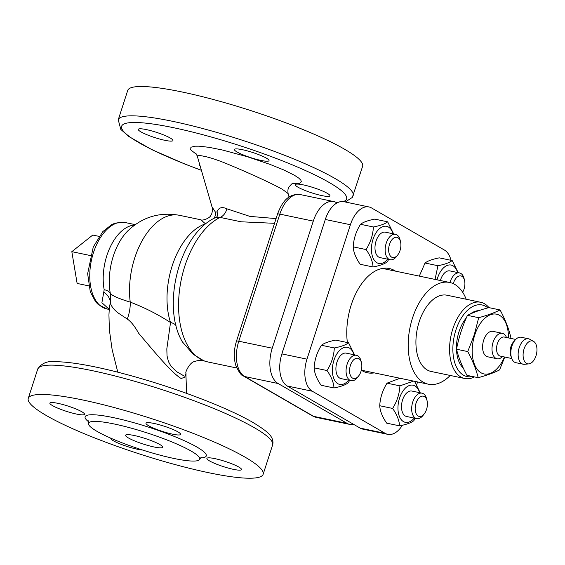 <?xml version="1.0" encoding="UTF-8"?>
<svg xmlns="http://www.w3.org/2000/svg" width="565" height="565" viewBox="0 0 565 565"><rect width="100%" height="100%" fill="white"/><g stroke="black" fill="none" stroke-linecap="round" stroke-linejoin="round"><path stroke-width="0.85" d="M282.316 352.574A12.995 7.394 -78.2 0 1 283.496 348.923M361.48 362.836L361.035 361.007A12.995 7.394 101.8 0 0 356.43 355.272A12.995 7.394 101.8 0 0 346.811 365.308A12.995 7.394 101.8 0 0 349.827 380.21A12.995 7.394 101.8 0 0 351.112 380.704A12.995 7.394 101.8 0 0 357.624 377.3L358.761 375.803A10.34 5.883 -78.2 0 1 352.56 378.119A10.34 5.883 -78.2 0 1 351.797 362.236A10.34 5.883 -78.2 0 1 361.48 362.836A10.34 5.883 -78.2 0 1 358.761 375.803M351.112 380.704L340.956 378.585A12.995 7.394 -78.2 0 1 339.671 378.084A12.995 7.394 -78.2 0 1 336.655 363.182A12.995 7.394 -78.2 0 1 346.274 353.146L356.43 355.272M427.069 400.733L426.632 398.904A12.995 7.394 101.8 0 0 422.027 393.169A12.995 7.394 101.8 0 0 412.408 403.205A12.995 7.394 101.8 0 0 415.423 418.107A12.995 7.394 101.8 0 0 416.709 418.601A12.995 7.394 101.8 0 0 423.22 415.197L424.357 413.7A10.34 5.883 -78.2 0 1 418.149 416.017A10.34 5.883 -78.2 0 1 417.394 400.133A10.34 5.883 -78.2 0 1 427.069 400.733A10.34 5.883 -78.2 0 1 424.357 413.7M416.709 418.601L406.553 416.476A12.995 7.394 -78.2 0 1 405.26 415.981A12.995 7.394 -78.2 0 1 402.245 401.079A12.995 7.394 -78.2 0 1 411.871 391.044L422.027 393.169M321.393 231.601A12.995 7.394 -78.2 0 1 322.573 227.942M400.55 241.855L400.112 240.026A12.995 7.394 101.8 0 0 395.507 234.298A12.995 7.394 101.8 0 0 385.888 244.327A12.995 7.394 101.8 0 0 388.897 259.236A12.995 7.394 101.8 0 0 390.189 259.731A12.995 7.394 101.8 0 0 396.701 256.326L397.838 254.829A10.34 5.883 -78.2 0 1 391.63 257.139A10.34 5.883 -78.2 0 1 390.874 241.262A10.34 5.883 -78.2 0 1 400.55 241.855A10.34 5.883 -78.2 0 1 397.838 254.829M390.189 259.731L380.026 257.605A12.995 7.394 -78.2 0 1 378.741 257.11A12.995 7.394 -78.2 0 1 375.725 242.208A12.995 7.394 -78.2 0 1 385.351 232.173L395.507 234.298M353.98 354.764A18.97 10.799 101.8 0 0 336.21 355.018A18.97 10.799 101.8 0 0 337.856 383.706A18.97 10.799 101.8 0 0 348.654 380.196M348.57 342.8L335.681 340.102C328.922 341.401 324.169 343.125 321.436 345.264C316.993 352.369 314.564 359.898 314.14 367.843C314.451 373.225 316.767 379.03 321.097 385.259L333.986 387.957C333.675 382.569 331.358 376.763 327.029 370.541C331.471 363.436 333.901 355.908 334.318 347.962C341.083 346.663 345.829 344.94 348.57 342.8L354.58 354.891M349.608 380.393L348.231 382.788C345.498 384.935 340.744 386.658 333.986 387.957M314.14 367.843L327.029 370.541M321.436 345.264L334.318 347.962M419.569 392.661A18.97 10.799 101.8 0 0 401.8 392.908A18.97 10.799 101.8 0 0 403.445 421.603A18.97 10.799 101.8 0 0 414.251 418.093M399.999 378.268L387.032 383.162C382.59 390.267 380.153 397.795 379.736 405.741C380.04 411.122 382.364 416.928 386.693 423.157L399.582 425.848C399.271 420.466 396.955 414.661 392.626 408.439C397.068 401.334 399.497 393.805 399.914 385.86L413.58 381.107M415.204 418.291L413.827 420.685C411.094 422.832 406.341 424.548 399.582 425.848M414.576 381.318L420.176 392.781M379.736 405.741L392.626 408.439M387.032 383.162L399.914 385.86M393.049 233.783A18.97 10.799 101.8 0 0 375.28 234.037A18.97 10.799 101.8 0 0 376.926 262.732A18.97 10.799 101.8 0 0 387.731 259.215M387.647 221.819L374.757 219.121C367.999 220.428 363.246 222.144 360.512 224.291C356.063 231.396 353.634 238.917 353.217 246.863C353.521 252.251 355.844 258.057 360.173 264.279L373.055 266.977C372.752 261.595 370.435 255.79 366.106 249.561C370.548 242.456 372.978 234.934 373.394 226.982C380.16 225.682 384.906 223.966 387.647 221.819L393.657 233.91M388.685 259.413L387.308 261.814C384.567 263.954 379.821 265.677 373.055 266.977M353.217 246.863L366.106 249.561M360.512 224.291L373.394 226.982M360.138 428.108L385.224 433.362A25.983 14.789 101.8 0 0 387.802 434.351L362.709 429.103A25.983 14.789 -78.2 0 1 360.138 428.108L287.246 386.001A25.983 14.789 -78.2 0 1 281.893 353.902L325.306 219.474A25.983 14.789 -78.2 0 1 343.88 201.698L368.973 206.952A25.983 14.789 101.8 0 0 350.399 224.729L325.306 219.474M281.893 353.902L306.979 359.149L350.399 224.729M306.979 359.149A25.983 14.789 101.8 0 0 312.339 391.248L287.246 386.001M385.224 433.362L312.339 391.248M387.802 434.351A25.983 14.789 101.8 0 0 402.407 425.24M417.563 381.94L416.673 384.694M451.011 260.31A25.983 14.789 101.8 0 0 444.436 250.048L371.544 207.941A25.983 14.789 101.8 0 0 368.973 206.952M374.256 372.879A53.265 30.326 -78.2 0 1 367.476 372.787A53.265 30.326 -78.2 0 1 362.2 370.753A53.265 30.326 -78.2 0 1 361.318 370.209M347.376 342.545A53.265 30.326 -78.2 0 1 357.836 289.732A53.265 30.326 -78.2 0 1 389.299 268.516A53.265 30.326 -78.2 0 1 395.542 271.151M508.422 337.905A30.531 17.381 101.8 0 0 495.35 314.013A30.531 17.381 101.8 0 0 474.734 335.073A30.531 17.381 101.8 0 0 479.96 372.088A30.531 17.381 101.8 0 0 504.432 356.981M467.749 351.571C472.63 360.569 476.111 369.277 478.188 377.688L466.951 375.337C462.071 366.339 458.596 357.631 456.52 349.219L467.749 351.571L474.261 334.854L478.689 317.7C487.214 315.411 494.34 312.833 500.06 309.952C504.941 318.957 508.415 327.665 510.492 336.076L510.04 338.244M478.188 377.688C486.712 375.4 493.831 372.815 499.559 369.941L504.771 357.052M456.52 349.219C458.766 337.637 462.41 326.344 467.46 315.348C473.18 312.473 480.307 309.895 488.831 307.607L500.06 309.952M463.286 368.027A30.531 17.381 -78.2 0 1 466.372 317.82M470.151 314.084A30.531 17.381 -78.2 0 1 478.739 310.679M467.46 315.348L478.689 317.7M502.504 356.579A12.995 7.394 -78.2 0 1 497.052 358.754L487.644 356.783A12.995 7.394 -78.2 0 1 483.061 342.552A12.995 7.394 -78.2 0 1 492.963 331.351L502.37 333.322A12.995 7.394 -78.2 0 1 506.494 337.503M487.821 307.883A36.584 20.827 101.8 0 0 455.913 329.995A36.584 20.827 101.8 0 0 472.488 376.495M488.972 307.635A38.936 22.162 101.8 0 0 480.653 302.268A38.936 22.162 101.8 0 0 452.819 328.908A38.936 22.162 101.8 0 0 460.849 377.003A38.936 22.162 101.8 0 0 464.705 378.493A38.936 22.162 101.8 0 0 474.473 376.911M464.705 378.493L431.046 371.445A38.936 22.162 -78.2 0 1 427.197 369.962A38.936 22.162 -78.2 0 1 418.157 325.299A38.936 22.162 -78.2 0 1 447 295.227L480.653 302.268M466.174 299.238A51.966 29.585 101.8 0 0 449.669 282.472A51.966 29.585 101.8 0 0 410.07 327.276A51.966 29.585 101.8 0 0 428.383 384.2A51.966 29.585 101.8 0 0 450.227 375.464M535.994 355.83A11.695 6.653 101.8 0 0 533.515 341.345A11.695 6.653 101.8 0 0 523.515 351.02A11.695 6.653 101.8 0 0 528.798 363.888A11.695 6.653 101.8 0 0 535.994 355.83M497.052 358.754A12.995 7.394 -78.2 0 1 492.475 344.523A12.995 7.394 -78.2 0 1 502.37 333.322M528.798 363.888L524.482 364.291A12.995 7.394 -78.2 0 1 523.19 364.22A12.995 7.394 -78.2 0 1 518.606 349.989A12.995 7.394 -78.2 0 1 528.508 338.788A12.995 7.394 -78.2 0 1 529.723 339.247L533.515 341.345M528.508 338.788L521.191 337.263A12.995 7.394 101.8 0 0 515.435 339.749A12.995 7.394 101.8 0 0 511.6 358.104A12.995 7.394 101.8 0 0 515.873 362.695L523.19 364.22M511.6 358.104L510.718 355.526A9.746 5.544 -78.2 0 1 513.599 341.761L515.435 339.749M511.749 358.514L500.329 356.12A9.746 5.544 -78.2 0 1 496.896 345.448A9.746 5.544 -78.2 0 1 504.319 337.051L515.739 339.438M353.761 424.428A28.582 16.272 -78.2 0 1 349.869 424.421A28.582 16.272 -78.2 0 1 347.044 423.333L278.128 383.522A28.582 16.272 -78.2 0 1 272.238 348.21L313.285 221.12A28.582 16.272 -78.2 0 1 333.717 201.564A28.582 16.272 -78.2 0 1 336.549 202.651L337.023 202.927M200.73 219.764L205.639 223.952M175.976 325.447A15.587 9.125 -18.2 0 0 170.531 322.516C157.48 314.119 144.047 307.318 130.24 302.113C119.151 298.765 112.513 295.891 110.337 293.496A15.587 7.507 -10.5 0 0 104.172 289.697L103.776 292.126A15.587 11.455 -162.2 0 1 110.309 302.656C111.199 306.258 113.911 309.768 118.452 313.18L127.295 319.055A25.983 13.532 107.8 0 0 130.24 302.113A62.362 35.503 101.8 0 1 142.429 240.196A62.362 35.503 101.8 0 1 179.303 215.279L200.688 219.757M191.161 451.082A58.463 8.842 -162.1 0 0 129.901 427.783A58.463 8.842 -162.1 0 0 88.486 423.263A58.463 8.842 -162.1 0 0 141.398 449.648A58.463 8.842 -162.1 0 0 199.749 459.204A58.463 8.842 -162.1 0 0 191.161 451.082M159.803 444.514A19.485 2.945 17.9 0 1 162.663 447.226A19.485 2.945 17.9 0 1 143.213 444.041A19.485 2.945 17.9 0 1 125.571 435.248A19.485 2.945 17.9 0 1 139.378 436.752A19.485 2.945 17.9 0 1 159.803 444.514M205.759 223.853A10.396 9.563 -50.4 0 1 205.392 223.881A62.362 35.503 101.8 0 0 170.531 322.516L166.823 348.88L167.035 355.894L168.455 361.586L170.955 366.184L176.492 371.593L184.381 376.149L185.482 375.782L185.991 373.041L185.998 376.707M127.295 319.055C130.995 321.556 134.767 326.273 138.602 333.202C153.341 350.54 171.287 372.547 181.139 378.515L186.005 376.742M185.984 373.084C184.854 372.801 189.776 362.243 194.339 361.607C198.449 360.209 201.656 359.969 203.965 360.887L193.223 354.297L182.417 341.931M182.446 341.973L182.537 342.143C160.848 306.209 179.395 232.957 216.282 217.264L220.032 217.391L241.071 221.791L274.548 223.316M276.073 218.591L249.878 216.388L226.876 208.81C221.967 206.543 218.662 207.56 216.967 211.861L215.498 212.235A10.396 9.563 -50.4 0 1 214.093 218.337M215.498 212.235L212.002 206.875M216.967 211.861A10.396 7.917 -159 0 1 217.08 216.586L216.296 217.257M226.876 208.81A10.396 7.345 -71.5 0 1 220.032 217.391A75.35 42.898 101.8 0 0 179.006 295.177A75.35 42.898 101.8 0 0 207.871 361.953L203.972 360.887M238.84 467.057A18.186 2.747 17.9 0 1 241.509 469.586A18.186 2.747 17.9 0 1 223.359 466.612A18.186 2.747 17.9 0 1 206.896 458.406A18.186 2.747 17.9 0 1 219.778 459.811A18.186 2.747 17.9 0 1 238.84 467.057M154.019 423.446A18.186 2.747 17.9 0 1 172.014 429.054A18.186 2.747 17.9 0 1 180.602 434.393A18.186 2.747 17.9 0 1 162.445 431.427A18.186 2.747 17.9 0 1 145.989 423.213A18.186 2.747 17.9 0 1 154.019 423.446M52.552 405.635A18.186 2.747 17.9 0 1 49.882 403.106A18.186 2.747 17.9 0 1 68.033 406.08A18.186 2.747 17.9 0 1 84.496 414.286A18.186 2.747 17.9 0 1 71.614 412.881A18.186 2.747 17.9 0 1 52.552 405.635M142.599 450.03A18.186 2.747 17.9 0 1 137.38 449.246A18.186 2.747 17.9 0 1 119.377 443.638A18.186 2.747 17.9 0 1 110.789 438.299A18.186 2.747 17.9 0 1 110.839 438.2M245.012 457.127A123.424 18.666 -162.1 0 0 115.691 407.958A123.424 18.666 -162.1 0 0 28.25 398.41A123.424 18.666 -162.1 0 0 139.958 454.105A123.424 18.666 -162.1 0 0 263.142 474.282A123.424 18.666 -162.1 0 0 245.012 457.127M297.981 187.192A18.186 2.747 17.9 0 1 295.311 184.663A18.186 2.747 17.9 0 1 308.2 186.069A18.186 2.747 17.9 0 1 327.255 193.315A18.186 2.747 17.9 0 1 329.925 195.843A18.186 2.747 17.9 0 1 317.043 194.438A18.186 2.747 17.9 0 1 297.981 187.192M260.988 160.425A18.186 2.747 17.9 0 1 242.992 154.81A18.186 2.747 17.9 0 1 234.404 149.471A18.186 2.747 17.9 0 1 242.434 149.704A18.186 2.747 17.9 0 1 260.43 155.311A18.186 2.747 17.9 0 1 269.018 160.651A18.186 2.747 17.9 0 1 260.988 160.425M170.242 138.015A18.186 2.747 17.9 0 1 172.918 140.544A18.186 2.747 17.9 0 1 160.029 139.138A18.186 2.747 17.9 0 1 140.968 131.892A18.186 2.747 17.9 0 1 138.298 129.364A18.186 2.747 17.9 0 1 151.187 130.769A18.186 2.747 17.9 0 1 170.242 138.015M199.848 165.679A18.186 2.747 17.9 0 1 199.212 164.556A18.186 2.747 17.9 0 1 199.452 164.267M345.314 201.995L352.306 197.439L362.61 166.322A123.424 18.666 -162.1 0 0 344.481 149.167A123.424 18.666 -162.1 0 0 215.159 99.998A123.424 18.666 -162.1 0 0 127.718 90.449L118.247 119.78L120.79 129.399L128.869 136.546L151.71 149.584L184.868 164.055L201.154 170.242M117.788 372.18L112.124 349.573L109.356 329.805L108.946 315.002L109.32 307.989L110.309 302.656L110.337 293.496A48.371 27.537 -78.2 0 1 128.107 230.591C142.606 216.953 159.676 211.847 179.303 215.279M212.073 207.108L197.213 155.919L198.944 155.304L204.869 156.441C209.721 157.48 216.07 159.528 223.91 162.586C242.449 170.15 270.338 182.46 282.613 189.473L288.129 193.597C287.67 190.864 287.91 188.731 288.849 187.199C291.328 184.112 292.868 182.749 293.482 183.109M197.242 156.025L195.843 153.228M103.776 292.126L101.898 302.713L109.229 309.345M453.292 283.672A10.34 5.883 -78.2 0 1 459.154 275.995A10.34 5.883 -78.2 0 1 464.55 280.48A10.34 5.883 -78.2 0 1 462.657 292.218M464.55 280.48L464.112 278.651A12.995 7.394 101.8 0 0 459.507 272.923A12.995 7.394 101.8 0 0 449.994 282.542M459.507 272.923L449.888 270.91A12.995 7.394 101.8 0 0 440.382 280.53M435.043 279.414L437.932 265.72C444.697 264.42 449.443 262.697 452.184 260.557L439.295 257.859C432.536 259.158 427.783 260.882 425.05 263.022L419.286 276.115M437.932 265.72L425.05 263.022M452.184 260.557L458.194 272.648M457.586 272.521A18.97 10.799 101.8 0 0 447.431 265.359A18.97 10.799 101.8 0 0 437.027 279.83M88.684 285.862L77.13 283.439L71.826 251.665L92.759 235.054L99.045 236.368M90.287 255.528L71.826 251.665M349.869 424.421L316.414 417.422A28.582 16.272 -78.2 0 1 313.589 416.334L244.673 376.516A28.582 16.272 -78.2 0 1 238.783 341.211L279.83 214.114A28.582 16.272 -78.2 0 1 300.262 194.565L333.717 201.564M347.044 423.333L313.589 416.334A5.198 4.202 120 0 1 312.565 415.946L243.656 376.128C241.417 375.753 238.769 372.095 235.711 365.159C233.578 357.659 233.839 349.65 236.488 341.147L277.535 214.05A5.198 0.784 17.9 0 1 279.83 214.114L313.285 221.12M200.462 457.933A63.661 9.626 -162.1 0 0 196.924 447.063A63.661 9.626 -162.1 0 0 119.01 418.87A63.661 9.626 -162.1 0 0 88.648 421.815M28.25 398.41L37.721 369.079A123.424 18.666 17.9 0 1 125.162 378.628A123.424 18.666 17.9 0 1 254.49 427.797A123.424 18.666 17.9 0 1 272.62 444.952L263.142 474.282M353.139 195.652A123.424 18.666 -162.1 0 0 335.01 178.498A123.424 18.666 -162.1 0 0 205.688 129.321A123.424 18.666 -162.1 0 0 118.247 119.78M201.133 170.164A118.226 17.882 17.9 0 1 144.548 123.022A118.226 17.882 17.9 0 1 329.247 182.509A118.226 17.882 17.9 0 1 343.28 201.599M337.693 202.588A118.226 17.882 17.9 0 1 336.556 202.658M290.007 196.493A118.226 17.882 17.9 0 1 288.828 196.232M292.006 183.759L298.101 183.618L299.775 183.23L301.378 181.782L300.827 180.15L298.758 178.116L294.351 175.207L283.552 169.86L269.788 164.302L247.625 156.816L222.596 150.043L209.099 147.331L199.071 146.18L194.967 146.187L190.906 147.239L190.68 149.619L191.118 150.219L196.648 154.45M134.682 225.032A44.169 25.15 101.8 0 0 104.172 289.697M109.222 309.458L106.926 308.977A44.169 25.15 -78.2 0 1 91.361 260.592A44.169 25.15 -78.2 0 1 125.02 222.504L135.233 224.644M243.656 376.128A5.198 4.202 -60 0 0 244.673 376.516L278.128 383.522M272.238 348.21L238.783 341.211A5.198 0.784 17.9 0 0 236.488 341.147M361.332 370.174L428.383 384.2M382.512 268.424L449.669 282.472M200.737 219.764C202.482 221.113 210.307 217.906 210.844 215.314C212.624 213.739 212.617 206.988 212.059 207.094M88.486 423.263L88.38 420.84M201.253 457.297L199.749 459.204M37.721 369.079C41.655 363.069 47.792 360.604 56.147 361.699C70.533 361.939 91.036 365.421 117.654 372.144C150.862 380.697 182.841 391.227 213.598 403.742C229.637 410.352 242.738 416.575 252.908 422.422C267.958 431.674 272.937 436.003 272.987 442.995L272.62 444.952M288.849 196.323L289.902 196.556M186.012 376.82L186.577 393.36M289.054 197.1L288.129 193.604M106.926 308.977L98.31 304.577L95.662 301.83L90.308 291.943L87.646 273.714L93.267 246.976L102.865 231.558L111.863 224.517L115.401 223.062L125.02 222.504M277.535 214.05C281.737 202.8 287.973 193.244 300.262 194.565M312.565 415.946L316.414 417.422M207.871 361.953L236.77 367.999"/></g></svg>
